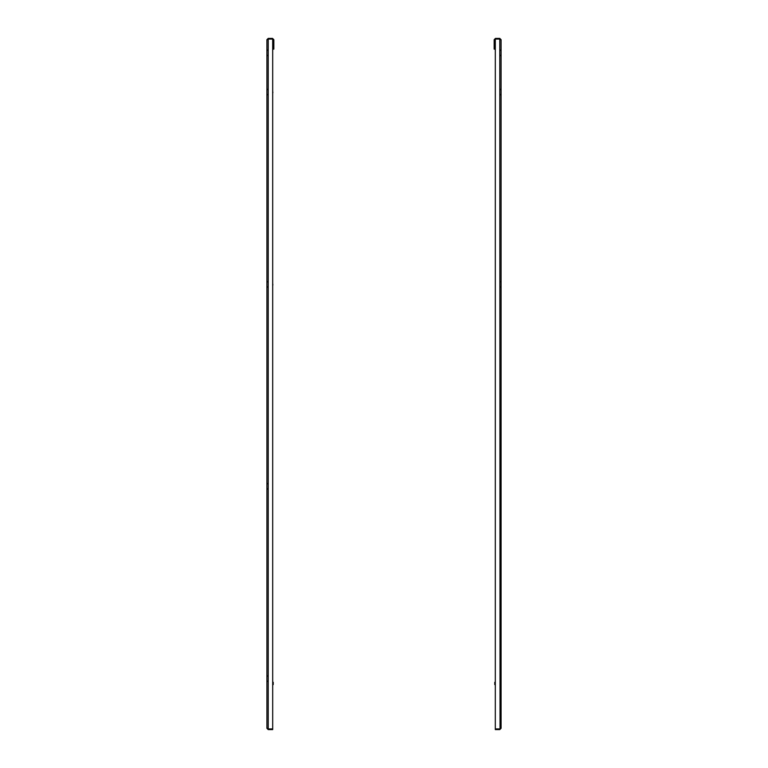 <?xml version="1.0" encoding="UTF-8"?>
<svg xmlns="http://www.w3.org/2000/svg" width="768" height="768" viewBox="0 0 768 768"><rect width="100%" height="100%" fill="white"/><g stroke="black" fill="none" stroke-linecap="round" stroke-linejoin="round"><path stroke-width="1.15" d="M501.082 683.098L501.082 683.789M495.466 38.938L494.698 39.706L494.698 49.133L494.16 49.133L494.16 39.706L495.466 38.4L499.776 38.4L499.776 38.938L495.466 38.938L495.466 38.4M500.035 728.851L499.776 39.072L501.082 39.706L501.082 728.294L499.776 728.928L495.312 728.928L495.312 39.072L499.776 39.072L501.082 39.706L499.776 38.4M500.544 39.706L499.776 38.938M499.776 728.928L501.082 728.294L499.776 729.6L500.544 728.294M499.776 729.6L495.312 729.6L495.312 729.062L499.776 729.062M494.698 39.706L494.16 39.706M494.774 684.595L494.774 682.291L494.774 684.595L495.312 684.595M495.312 92.899L495.312 91.21M495.312 285.226L495.312 283.536M495.312 487.162L495.312 485.472M495.312 679.478L495.312 677.789M272.688 91.21L272.88 92.707M266.918 683.098L266.918 683.789M273.84 39.706L273.84 49.133L273.302 49.133L273.302 39.706L273.84 39.706L272.534 38.4L268.224 38.4L268.224 38.938L272.534 38.938L272.534 38.4M267.456 728.294L268.224 729.6L266.918 728.294L268.224 728.928L266.918 728.294L266.918 39.706L267.965 39.149M268.224 38.4L266.918 39.706L268.224 39.072L272.688 39.072L272.688 728.928L268.224 728.928L268.224 39.072M268.224 38.938L267.456 39.706M268.224 729.6L272.688 729.6L272.688 729.062L268.224 729.062M273.302 39.706L272.534 38.938M273.226 682.291L273.226 684.595L273.226 682.291L272.688 682.291M272.688 485.472L272.688 487.162M272.688 677.789L272.688 679.478M272.88 285.034L272.688 283.536M495.312 53.674L495.312 51.974M495.312 718.714L495.312 717.024M272.688 51.974L272.688 53.674M272.688 717.024L272.688 718.714M500.275 50.419L501.082 49.613M500.275 676.234L501.082 675.427M500.275 483.907L501.082 483.101M500.275 281.971L501.082 281.165M500.275 89.654L501.082 88.848M500.275 94.464L501.082 95.27M500.275 286.781L501.082 287.587M500.275 488.717L501.082 489.523M500.275 681.043L501.082 681.85M500.275 55.229L501.082 56.035M494.774 682.291L495.312 682.291M267.725 55.229L266.918 56.035M267.725 681.043L266.918 681.85M267.725 488.717L266.918 489.523M267.725 286.781L266.918 287.587M267.725 94.464L266.918 95.27M267.725 89.654L266.918 88.848M267.725 281.971L266.918 281.165M267.725 483.907L266.918 483.101M267.725 676.234L266.918 675.427M267.725 50.419L266.918 49.613M273.226 684.595L272.688 684.595"/></g></svg>
